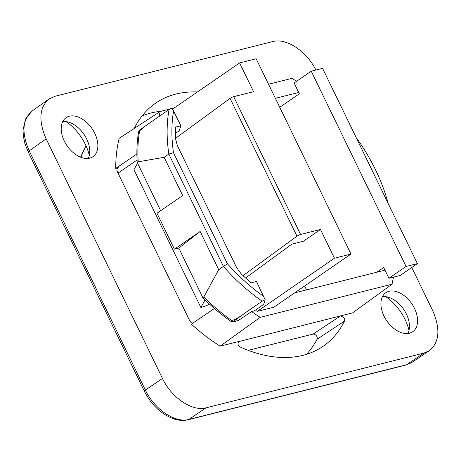 <?xml version="1.0" encoding="UTF-8"?>
<svg xmlns="http://www.w3.org/2000/svg" width="461" height="461" viewBox="0 0 461 461"><rect width="100%" height="100%" fill="white"/><g stroke="black" fill="none" stroke-linecap="round" stroke-linejoin="round"><path stroke-width="0.69" d="M382.474 296.596A23.69 15.15 -124.6 0 1 390.853 298.146A23.69 15.15 -124.6 0 1 409.426 325.091A23.69 15.15 -124.6 0 1 407.899 333.476M409.011 330.399A39.594 25.32 55.4 0 0 385.748 296.654M62.759 121.531A23.69 15.15 -124.6 0 1 71.138 123.081A23.69 15.15 -124.6 0 1 89.716 150.027A23.69 15.15 -124.6 0 1 88.184 158.411M89.296 155.334A39.594 25.32 55.4 0 0 66.032 121.589M69.357 116.207A23.69 15.15 -124.6 0 1 93.491 130.912A23.69 15.15 -124.6 0 1 92.978 156.677A23.69 15.15 -124.6 0 1 67.064 145.768A23.69 15.15 -124.6 0 1 66.09 117.67A23.69 15.15 -124.6 0 1 69.357 116.207M389.067 291.271A23.69 15.15 -124.6 0 1 413.206 305.977A23.69 15.15 -124.6 0 1 412.693 331.741A23.69 15.15 -124.6 0 1 386.779 320.833A23.69 15.15 -124.6 0 1 385.805 292.735A23.69 15.15 -124.6 0 1 389.067 291.271M304.617 286.01L306.502 289.888M256.385 309.446L257.319 311.365L334.432 258.206L350.988 254.046L273.88 307.205L257.319 311.365M245.604 277.995L291.819 244.163L303.332 241.264L320.47 229.451L334.432 258.206M172.662 109.067L239.605 62.921L253.567 91.676L233.681 96.672A2.708 0.484 154.1 0 0 230.079 98.395L296.982 236.17A2.708 0.484 -25.9 0 1 300.584 234.453L233.681 96.672M137.073 159.961L118.033 173.117M279.735 107.304L299.339 93.79L294.101 83.009L311.238 71.196L322.567 68.343L417.395 263.629L406.066 266.475L388.928 278.288L383.69 267.507L376.885 272.203M417.395 263.629L400.257 275.442L388.928 278.288M175.514 138.346L230.079 98.395M296.982 236.17L243.074 275.643M205.093 299.909L200.846 307.441L133.944 169.665L137.58 163.217M209.53 304.11A6.765 1.21 -25.9 0 1 203.583 306.657L200.846 307.441M320.47 229.451L300.584 234.453M239.605 62.921L256.166 58.76L350.988 254.046M311.238 71.196L406.066 266.475M188.163 419.758A4.063 3.037 -104.1 0 0 188.226 419.74A4.063 3.037 -104.1 0 0 188.964 419.412L206.073 407.829L423.97 353.074L429.375 350.688C439.477 342.275 440.572 328.9 432.66 310.564L411.759 267.513M32.132 110.968L25.528 119.024L23.05 130.019L23.321 135.96L24.906 143.486L28.196 151.94A4.063 0.726 -25.9 0 1 29.216 150.845L46.123 138.847C38.303 120.799 39.271 107.505 49.033 98.977L54.813 96.332L272.716 41.576C286.264 37.744 306.617 51.171 315.86 70.032M46.123 138.847L162.474 378.464L145.365 390.041L29.216 150.845C21.39 132.803 22.358 119.514 32.126 110.974M206.073 407.829C192.289 411.748 171.509 397.745 162.474 378.464M393.492 277.142L392.046 284.212L352.613 312.863L238.648 341.607M344.448 321.092C345.335 319.035 344.044 317.301 340.581 315.889A26264.991 4689.43 -25.9 0 1 313.186 334.035C317.462 334.577 317.658 338.847 317.035 339.267A25332.561 4364.229 153.8 0 0 344.448 321.092A147.606 94.39 55.4 0 1 320.873 347.738A147.606 94.39 55.4 0 1 240.613 347.185C237.778 345.439 237.288 343.503 239.138 341.382L220.139 346.159A159.725 102.14 -124.6 0 1 191.367 324.152L214.411 308.478M136.894 154.014L115.74 168.403L118.356 167.746A4.063 2.599 55.4 0 0 117.797 167.994A4.063 2.599 55.4 0 0 117.486 171.993L189.627 320.556A4.063 2.599 55.4 0 0 192.519 323.368M115.74 168.403A159.725 102.14 -124.6 0 1 119.209 138.294L160.232 111.447A158.613 101.426 55.4 0 0 159.131 116.362M197.481 91.958A147.606 94.39 55.4 0 0 153.392 104.785A147.606 94.39 55.4 0 0 134.341 128.314L134.289 128.423M263.698 296.411A152.28 97.375 -124.6 0 1 227.417 263.773L223.412 266.435A155.662 99.541 55.4 0 0 262.176 301.183L265.127 299.69L256.466 281.515L251.118 282.858A148.897 95.214 55.4 0 1 241.034 273.696L236.579 267.536L177.381 145.618L175.537 138.801A148.897 95.214 -124.6 0 1 175.491 127.109L180.839 125.767L172.051 107.995L169.095 109.493A155.662 99.541 55.4 0 0 168.835 154.049L164.122 157.299L138.219 161.805A155.662 99.541 -124.6 0 1 139.608 130.912L143.711 127.144L169.095 109.493M227.417 263.773L173.469 152.666L168.835 154.049L223.412 266.435L218.698 269.685L203.831 296.93A155.662 99.541 -124.6 0 0 231.658 320.481L230.828 321.317L232.897 321.864L238.412 320.481L251.573 311.544A158.613 101.426 55.4 0 0 260.211 317.341L392.046 284.212M175.387 133.402L179.323 130.67L180.839 125.767M262.176 301.183L245.661 312.57C239.438 317.254 234.77 319.894 231.658 320.481M139.816 130.175L138.675 131.535L139.608 130.912M138.675 131.535A155.438 99.397 55.4 0 0 137.222 162.479L138.219 161.805M203.831 296.93L202.903 297.748L178.793 248.087L200.137 231.462L218.698 269.685M268.533 84.23L292.067 78.312L296.538 81.326M174.373 107.891L172.293 108.416M169.861 109.026L160.232 111.447M275.378 98.331L298.699 92.471M294.688 292.856L384.981 270.169M265.127 299.69L263.68 304.387L254.374 310.841L251.573 311.544M260.211 317.341L220.139 346.159M200.137 231.462L174.431 249.182L156.982 213.241L182.683 195.522L164.122 157.299M174.431 249.182L178.793 248.087M160.641 210.717L137.222 162.479M202.903 297.748A155.438 99.397 55.4 0 0 230.828 321.317M142.115 115.901A146.189 93.485 -124.6 0 1 160.866 111.285M317.035 339.267A146.189 93.485 -124.6 0 1 306.473 354.325M248.266 350.348L313.186 334.035M387.782 202.644L388.139 203.376M356.728 138.698L356.929 138.646A138.271 88.42 -124.6 0 1 387.983 202.592M117.365 168.426L118.356 167.746M173.469 152.666A152.28 97.375 -124.6 0 1 173.601 110.871M80.917 157.316A159.731 102.146 -124.6 0 1 86.046 145.889M232.897 321.864A2895.443 516.96 -25.9 0 1 245.661 312.57M238.274 342.004A26264.991 4689.43 -25.9 0 1 239.138 341.382M144.356 391.153A4.063 0.726 -25.9 0 1 144.351 391.141A4.063 0.726 -25.9 0 1 145.365 390.041C154.389 409.339 175.168 423.336 188.964 419.412L406.556 364.732A4.063 3.037 -104.1 0 1 405.824 365.06L188.232 419.74C183.881 420.795 179.271 420.576 174.408 419.089C161.529 414.514 151.508 405.196 144.345 391.141L28.202 151.946M411.961 362.352L406.556 364.732L423.97 353.074M143.711 127.144L139.308 130.417M80.542 157.172L85.925 145.624M405.887 365.043L411.154 362.859M49.033 98.977L32.08 111.009M429.375 350.688L411.921 362.381"/></g></svg>
